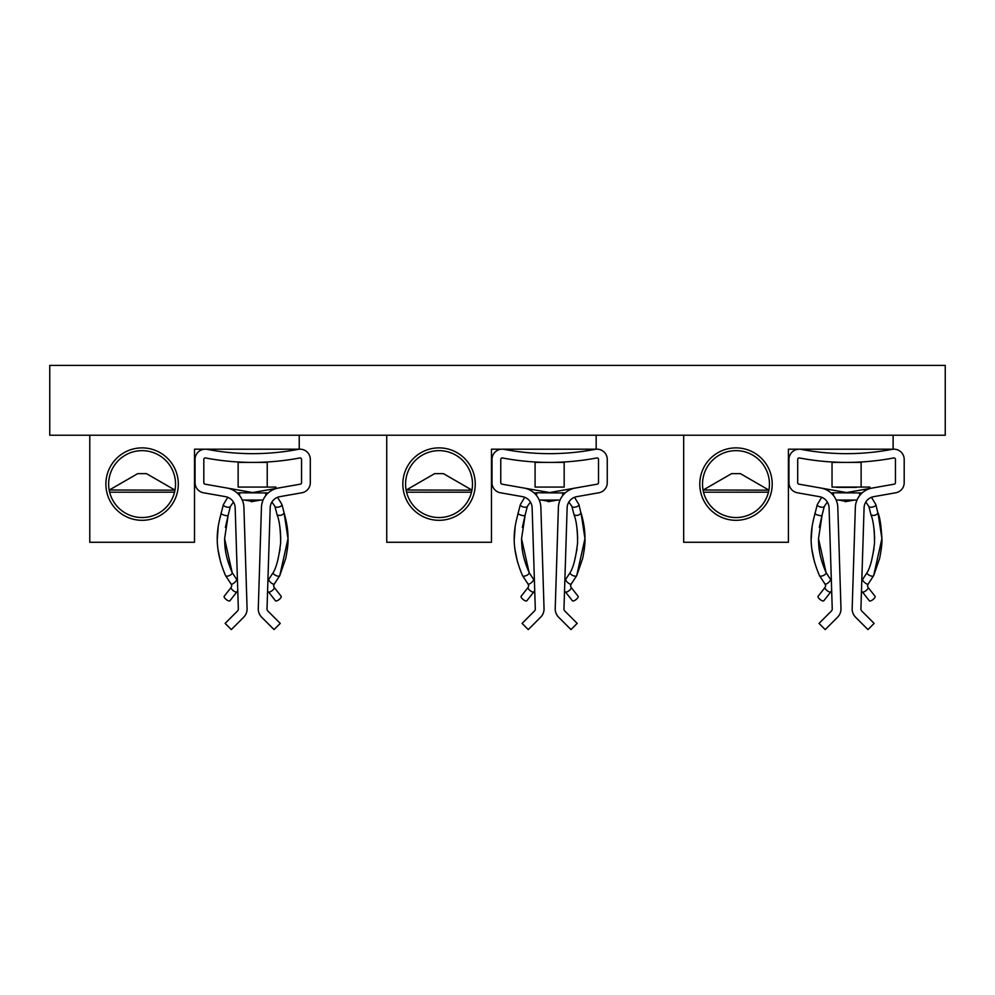 <?xml version="1.0" encoding="UTF-8"?>
<svg xmlns="http://www.w3.org/2000/svg" width="995" height="995" viewBox="0 0 995 995"><rect width="100%" height="100%" fill="white"/><g stroke="black" fill="none" stroke-linecap="round" stroke-linejoin="round"><path stroke-width="1.49" d="M49.75 365.414L49.75 435.225L945.25 435.225L945.25 365.414L49.75 365.414M893.124 435.225L893.124 449.193L788.401 449.193L788.401 542.275L683.677 542.275L683.677 435.225M699.783 484.092A36.206 36.206 0 0 0 754.098 515.46A36.206 36.206 0 0 0 754.098 452.737A36.206 36.206 0 0 0 699.783 484.092M702.532 484.092A33.457 33.457 0 0 0 752.717 513.072A33.457 33.457 0 0 0 752.717 455.125A33.457 33.457 0 0 0 702.532 484.092M768.7 489.988L740.379 473.632L731.599 473.632L703.278 489.988L768.886 490.174M768.451 492.189L703.527 492.189M596.167 435.225L596.167 449.193L491.455 449.193L491.455 542.275L386.732 542.275L386.732 435.225M402.826 484.092A36.206 36.206 0 0 0 457.153 515.46A36.206 36.206 0 0 0 457.153 452.737A36.206 36.206 0 0 0 402.826 484.092M405.587 484.092A33.457 33.457 0 0 0 455.772 513.072A33.457 33.457 0 0 0 455.772 455.125A33.457 33.457 0 0 0 405.587 484.092M471.742 489.988L443.422 473.632L434.653 473.632L406.333 489.988L471.941 490.174M471.506 492.189L406.582 492.189M299.221 435.225L299.221 449.193L194.498 449.193L194.498 542.275L89.774 542.275L89.774 435.225M105.88 484.092A36.206 36.206 0 0 0 160.195 515.46A36.206 36.206 0 0 0 160.195 452.737A36.206 36.206 0 0 0 105.88 484.092M108.642 484.092A33.457 33.457 0 0 0 158.814 513.072A33.457 33.457 0 0 0 158.814 455.125A33.457 33.457 0 0 0 108.642 484.092M174.797 489.988L146.476 473.632L137.708 473.632L109.388 489.988L174.983 490.174M174.548 492.189L109.637 492.189M873.697 496.667A11.641 11.641 0 0 0 871.471 497.301A11.641 11.641 0 0 1 873.697 496.667L895.736 492.786A10.236 10.236 0 0 0 904.194 482.699L904.194 459.429A10.236 10.236 0 0 0 892.042 449.367A243.215 243.215 0 0 1 801.112 449.367A10.236 10.236 0 0 0 788.96 459.429L788.96 482.699A10.236 10.236 0 0 0 797.418 492.786L819.457 496.667A11.641 11.641 0 0 1 829.071 507.761L832.243 608.903A2.885 2.885 0 0 1 831.397 611.029L819.022 623.405L825.203 629.586L837.579 617.211A11.641 11.641 0 0 0 840.986 608.629L837.815 507.487A20.385 20.385 0 0 0 820.987 488.047L798.935 484.167A1.492 1.492 0 0 1 797.704 482.699L797.704 459.429A1.492 1.492 0 0 1 799.47 457.961A251.959 251.959 0 0 0 893.684 457.961A1.492 1.492 0 0 1 895.45 459.429L895.45 482.699A1.492 1.492 0 0 1 894.219 484.167L872.18 488.047A20.385 20.385 0 0 0 855.339 507.487L852.168 608.629A11.641 11.641 0 0 0 855.576 617.211L867.951 629.586L874.132 623.405L861.757 611.029A2.885 2.885 0 0 1 860.911 608.903L864.083 507.761A11.641 11.641 0 0 1 873.697 496.667A11.641 11.641 0 0 0 871.471 497.301L875.874 504.602A3.632 1.555 165.7 0 1 875.898 504.776A3.632 1.555 165.7 0 1 872.553 507.052A3.632 1.555 165.7 0 1 868.834 506.405L865.812 502.027A11.641 11.641 0 0 0 864.083 507.761A11.641 11.641 0 0 1 865.812 502.027A11.641 11.641 0 0 0 864.083 507.761M855.215 511.554L855.339 507.487L855.215 511.554M854.966 519.241L852.168 608.629L854.966 519.241M895.45 482.699A1.492 1.492 0 0 1 894.219 484.167L845.352 492.786M879.58 460.237C887.677 459.081 887.677 459.081 879.58 460.237L880.538 460.113M813.574 460.237C805.477 459.081 805.477 459.081 813.574 460.237L812.616 460.113M837.815 507.487L837.939 511.554M839.556 562.884L838.996 545.297M829.071 507.761A11.641 11.641 0 0 0 827.342 502.027L824.32 506.405A3.632 1.555 14.3 0 0 824.333 506.231M821.683 497.301L817.281 504.602L821.683 497.301A11.641 11.641 0 0 0 819.457 496.667M788.96 459.429L788.96 482.699M892.042 449.367A243.215 243.215 0 0 1 801.112 449.367M854.916 520.895L854.158 545.297M853.598 562.884L852.168 608.629M845.091 501.716L854.556 500.05L845.091 501.716L844.792 500.05M822.168 514.701L822.144 514.9C822.343 517.101 813.263 514.029 815.154 512.922L815.166 512.885C812.505 524.091 805.689 543.531 819.507 575.695A3.632 1.468 -24.9 0 0 823.114 575.632A3.632 1.468 -24.9 0 0 826.148 572.909A3.632 1.468 -24.9 0 0 826.086 572.635L830.402 579.189A3.632 1.244 -41.5 0 1 828.512 582.535A3.632 1.244 -41.5 0 1 824.967 584.003L825.676 585.769L825.091 587.386A3.632 1.306 38.2 0 0 824.979 587.746A3.632 1.306 38.2 0 0 827.541 590.955A3.632 1.306 38.2 0 0 830.8 591.876L823.81 600.769A3.632 1.306 38.2 0 1 820.552 599.848A3.632 1.306 38.2 0 1 817.989 596.639A3.632 1.306 38.2 0 1 818.101 596.279L825.091 587.386L825.676 585.769L824.967 584.003A3.632 1.244 -41.5 0 1 824.855 583.63M878.025 513.084L877.988 512.885C879.804 516.741 881.11 525.31 881.906 538.606L878.025 513.084C876.147 515.36 873.809 515.97 871.011 514.9L868.834 506.405M868.312 583.63A3.632 1.244 -138.5 0 1 868.187 584.003L867.478 585.769L868.063 587.386L875.053 596.279A3.632 1.306 141.8 0 1 875.165 596.639A3.632 1.306 141.8 0 1 872.615 599.848A3.632 1.306 141.8 0 1 869.344 600.769L862.354 591.876A3.632 1.306 141.8 0 0 865.613 590.955A3.632 1.306 141.8 0 0 868.175 587.746A3.632 1.306 141.8 0 0 868.063 587.386L867.478 585.769L868.187 584.003A3.632 1.244 -138.5 0 1 864.643 582.535A3.632 1.244 -138.5 0 1 862.752 579.189L867.068 572.635C870.339 567.386 872.839 557.486 874.53 542.922C874.518 529.887 873.336 520.534 871.011 514.9M540.633 617.211A11.641 11.641 0 0 0 544.041 608.629L540.87 507.487A20.385 20.385 0 0 0 524.029 488.047L501.99 484.167A1.492 1.492 0 0 1 500.759 482.699L500.759 459.429A1.492 1.492 0 0 1 502.525 457.961A251.959 251.959 0 0 0 596.726 457.961A1.492 1.492 0 0 1 598.505 459.429L598.505 482.699A1.492 1.492 0 0 1 597.274 484.167L575.222 488.047A20.385 20.385 0 0 0 558.394 507.487L555.222 608.629A11.641 11.641 0 0 0 558.618 617.211L570.993 629.586L577.187 623.405L564.812 611.029A2.885 2.885 0 0 1 563.966 608.903L567.138 507.761A11.641 11.641 0 0 1 576.739 496.667L598.791 492.786A10.236 10.236 0 0 0 607.248 482.699L607.248 459.429A10.236 10.236 0 0 0 595.097 449.367A243.215 243.215 0 0 1 504.166 449.367A10.236 10.236 0 0 0 492.003 459.429L492.003 482.699A10.236 10.236 0 0 0 500.473 492.786L522.512 496.667A11.641 11.641 0 0 1 532.126 507.761L535.298 608.903A2.885 2.885 0 0 1 534.452 611.029L522.076 623.405L528.258 629.586L540.633 617.211M558.257 511.554L558.394 507.487L558.257 511.554M558.021 519.241L555.222 608.629L558.021 519.241M597.274 484.167L548.394 492.786M554.563 462.352L556.255 462.314L554.563 462.352M582.622 460.237L583.58 460.113L582.622 460.237M588.431 459.404L586.242 459.727L588.431 459.404M516.629 460.237L515.671 460.113L516.629 460.237M510.833 459.404L513.022 459.727L510.833 459.404M542.611 562.884L542.051 545.297M557.971 520.895L557.2 545.297M556.653 562.884L555.222 608.629M548.145 501.716L557.61 500.05L548.145 501.716L547.847 500.05M525.223 514.701L525.186 514.9C525.397 517.101 516.318 514.029 518.208 512.922L518.208 512.885C515.559 524.091 508.743 543.531 522.562 575.695A3.632 1.468 -24.9 0 0 526.156 575.632A3.632 1.468 -24.9 0 0 529.203 572.909A3.632 1.468 -24.9 0 0 529.141 572.635L533.457 579.189A3.632 1.244 -41.5 0 1 531.566 582.535A3.632 1.244 -41.5 0 1 528.022 584.003L528.731 585.769L528.146 587.386A3.632 1.306 38.2 0 0 528.034 587.746A3.632 1.306 38.2 0 0 530.596 590.955A3.632 1.306 38.2 0 0 533.855 591.876L526.852 600.769A3.632 1.306 38.2 0 1 523.594 599.848A3.632 1.306 38.2 0 1 521.032 596.639A3.632 1.306 38.2 0 1 521.144 596.279L528.146 587.386L528.731 585.769L528.022 584.003A3.632 1.244 -41.5 0 1 527.897 583.63M581.08 513.084L581.043 512.885C583.742 522.176 585.048 530.745 584.96 538.606L581.08 513.084C579.189 515.36 576.864 515.97 574.065 514.9L571.889 506.405L568.854 502.027M571.354 583.63A3.632 1.244 -138.5 0 1 571.229 584.003L570.533 585.769L571.118 587.386L578.107 596.279A3.632 1.306 141.8 0 1 578.219 596.639A3.632 1.306 141.8 0 1 575.657 599.848A3.632 1.306 141.8 0 1 572.399 600.769L565.409 591.876A3.632 1.306 141.8 0 0 568.667 590.955A3.632 1.306 141.8 0 0 571.229 587.746A3.632 1.306 141.8 0 0 571.118 587.386L570.533 585.769L571.229 584.003A3.632 1.244 -138.5 0 1 567.685 582.535A3.632 1.244 -138.5 0 1 565.794 579.189L570.123 572.635C573.394 567.386 575.881 557.486 577.585 542.922C577.573 529.887 576.391 520.534 574.065 514.9M243.688 617.211A11.641 11.641 0 0 0 247.083 608.629L243.924 507.487A20.385 20.385 0 0 0 227.084 488.047L205.045 484.167A1.492 1.492 0 0 1 203.813 482.699L203.813 459.429A1.492 1.492 0 0 1 205.579 457.961A251.959 251.959 0 0 0 299.781 457.961A1.492 1.492 0 0 1 301.547 459.429L301.547 482.699A1.492 1.492 0 0 1 300.316 484.167L278.277 488.047A20.385 20.385 0 0 0 261.436 507.487L258.277 608.629A11.641 11.641 0 0 0 261.673 617.211L274.048 629.586L280.242 623.405L267.866 611.029A2.885 2.885 0 0 1 267.021 608.903L270.192 507.761A11.641 11.641 0 0 1 279.794 496.667L301.846 492.786A10.236 10.236 0 0 0 310.303 482.699L310.303 459.429A10.236 10.236 0 0 0 298.152 449.367A243.215 243.215 0 0 1 207.209 449.367A10.236 10.236 0 0 0 195.057 459.429L195.057 482.699A10.236 10.236 0 0 0 203.515 492.786L225.566 496.667A11.641 11.641 0 0 1 235.168 507.761L238.34 608.903A2.885 2.885 0 0 1 237.494 611.029L225.131 623.405L231.313 629.586L243.688 617.211M261.312 511.554L261.436 507.487L261.312 511.554M261.076 519.241L258.277 608.629L261.076 519.241M301.547 482.699A1.492 1.492 0 0 1 300.316 484.167L251.449 492.786M246.051 462.314L247.743 462.352L246.051 462.314M257.618 462.352L259.309 462.314L257.618 462.352M285.677 460.237C293.774 459.081 293.774 459.081 285.677 460.237L286.635 460.113M219.684 460.237C211.587 459.081 211.587 459.081 219.684 460.237L218.726 460.113M245.653 562.884L245.106 545.297M261.026 520.895L260.255 545.297M259.707 562.884L258.277 608.629M251.2 501.716L260.665 500.05L251.2 501.716L250.902 500.05M228.278 514.701L228.241 514.9C228.452 517.101 219.373 514.029 221.251 512.922L221.263 512.885C218.614 524.091 211.798 543.531 225.604 575.695A3.632 1.468 -24.9 0 0 229.211 575.632A3.632 1.468 -24.9 0 0 232.245 572.909A3.632 1.468 -24.9 0 0 232.196 572.635L236.511 579.189A3.632 1.244 -41.5 0 1 234.621 582.535A3.632 1.244 -41.5 0 1 231.076 584.003L231.785 585.769L231.188 587.386A3.632 1.306 38.2 0 0 231.089 587.746A3.632 1.306 38.2 0 0 233.638 590.955A3.632 1.306 38.2 0 0 236.897 591.876L229.907 600.769A3.632 1.306 38.2 0 1 226.649 599.848A3.632 1.306 38.2 0 1 224.086 596.639A3.632 1.306 38.2 0 1 224.198 596.279L231.188 587.386L231.785 585.769L231.076 584.003A3.632 1.244 -41.5 0 1 230.952 583.63M284.122 513.084L284.097 512.885C286.784 522.176 288.09 530.745 288.015 538.606L284.122 513.084C282.244 515.36 279.906 515.97 277.12 514.9L274.943 506.405L271.909 502.027M274.409 583.63A3.632 1.244 -138.5 0 1 274.284 584.003L273.575 585.769L274.172 587.386L281.162 596.279A3.632 1.306 141.8 0 1 281.274 596.639A3.632 1.306 141.8 0 1 278.712 599.848A3.632 1.306 141.8 0 1 275.453 600.769L268.463 591.876A3.632 1.306 141.8 0 0 271.722 590.955A3.632 1.306 141.8 0 0 274.284 587.746A3.632 1.306 141.8 0 0 274.172 587.386L273.575 585.769L274.284 584.003A3.632 1.244 -138.5 0 1 270.739 582.535A3.632 1.244 -138.5 0 1 268.849 579.189L273.165 572.635C276.448 567.386 278.936 557.486 280.64 542.922C280.615 529.887 279.446 520.534 277.12 514.9M867.951 629.586L855.576 617.211M904.194 459.429L904.194 482.699M797.704 482.699A1.492 1.492 0 0 0 798.935 484.167L846.583 492.562M798.935 484.167L820.987 488.047M799.47 457.961A1.492 1.492 0 0 0 797.704 459.429M807.778 459.404L809.967 459.727M885.376 459.404L883.187 459.727M838.188 519.241L840.986 608.629M848.163 501.169L846.583 501.455M844.991 501.169L838.598 500.05M815.154 512.947L817.281 504.602A3.632 1.555 14.3 0 0 817.256 504.776A3.632 1.555 14.3 0 0 820.601 507.052A3.632 1.555 14.3 0 0 824.32 506.405L822.144 514.863L818.499 538.705L826.148 572.909M274.048 629.586L261.673 617.211M310.303 459.429L310.303 482.699M227.084 488.047L252.68 492.562M205.579 457.961A1.492 1.492 0 0 0 203.813 459.429M213.875 459.404L216.077 459.727M291.485 459.404L289.284 459.727M195.057 482.699L195.057 459.429M244.285 519.241L247.083 608.629M254.26 501.169L252.68 501.455M251.101 501.169L244.695 500.05M221.251 512.947L223.377 504.602A3.632 1.555 14.3 0 0 223.365 504.776A3.632 1.555 14.3 0 0 226.711 507.052A3.632 1.555 14.3 0 0 230.417 506.405A3.632 1.555 14.3 0 0 230.442 506.231M233.452 502.027L230.417 506.405L228.241 514.9L224.609 538.705L232.245 572.909M570.993 629.586L558.618 617.211M607.248 459.429L607.248 482.699M524.029 488.047L549.626 492.562M502.525 457.961A1.492 1.492 0 0 0 500.759 459.429M492.003 482.699L492.003 459.429M541.243 519.241L544.041 608.629M551.205 501.169L549.626 501.455M548.046 501.169L541.653 500.05M518.196 512.947L520.335 504.602A3.632 1.555 14.3 0 0 520.31 504.776A3.632 1.555 14.3 0 0 523.656 507.052A3.632 1.555 14.3 0 0 527.362 506.405A3.632 1.555 14.3 0 0 527.387 506.231M530.397 502.027L527.362 506.405L525.186 514.9L521.554 538.705L529.203 572.909M564.177 462.401L535.086 462.401L535.086 487.077L564.177 487.077L535.086 487.077L564.177 487.077L564.177 462.401M836.646 487.351L856.508 487.351L836.646 487.351M856.508 487.351L836.646 487.351L856.508 487.351M869.854 487.077L832.031 487.077L861.123 487.077L861.123 462.401L832.031 462.401L832.031 487.077L869.854 487.077M264.322 487.077L238.141 487.077L264.322 487.077M267.22 487.077L267.22 462.401L238.141 462.401L238.141 487.077L275.951 487.077M819.445 575.421A3.632 1.468 -24.9 0 0 819.507 575.695L824.967 584.003M822.057 515.074L818.499 538.705C818.773 545.036 818.276 554.526 826.086 572.635L821.522 560.347M862.105 492.948L833.499 492.786L833.499 495.572M859.655 492.786L859.655 495.572M873.647 575.695L868.187 584.003L873.647 575.695L879.667 558.245C881.446 549.066 882.192 542.524 881.906 538.606L873.709 575.421A3.632 1.468 -155.1 0 1 873.647 575.695A3.632 1.468 -155.1 0 1 869.729 575.496A3.632 1.468 -155.1 0 1 867.068 572.635L867.155 572.448M522.499 575.421A3.632 1.468 -24.9 0 0 522.562 575.695L528.022 584.003M525.099 515.074L521.554 538.705C521.815 545.036 521.318 554.526 529.141 572.635L524.576 560.347M565.16 492.948L536.554 492.786L536.554 495.572M562.71 492.786L562.71 495.572M584.09 526.417L578.928 504.602A3.632 1.555 165.7 0 1 578.941 504.776A3.632 1.555 165.7 0 1 575.595 507.052A3.632 1.555 165.7 0 1 571.889 506.405M576.702 575.695L571.229 584.003L576.702 575.695L582.722 558.245C584.488 549.066 585.234 542.524 584.96 538.606L576.764 575.421A3.632 1.468 -155.1 0 1 576.702 575.695A3.632 1.468 -155.1 0 1 572.784 575.496A3.632 1.468 -155.1 0 1 570.123 572.635M225.554 575.421A3.632 1.468 -24.9 0 0 225.604 575.695L231.076 584.003M228.153 515.074L224.609 538.705C224.87 545.036 224.373 554.526 232.196 572.635L227.631 560.347M268.215 492.948L239.596 492.786L239.596 495.572M265.764 492.786L265.764 495.572M284.11 512.922L281.983 504.602A3.632 1.555 165.7 0 1 281.995 504.776A3.632 1.555 165.7 0 1 278.65 507.052A3.632 1.555 165.7 0 1 274.943 506.405M279.757 575.695L274.284 584.003L279.757 575.695L285.776 558.245C287.543 549.066 288.289 542.524 288.015 538.606L279.806 575.421A3.632 1.468 -155.1 0 1 279.757 575.695A3.632 1.468 -155.1 0 1 275.839 575.496A3.632 1.468 -155.1 0 1 273.165 572.635L273.252 572.448M874.157 529.813L874.655 538.681L873.846 527.437M812.119 526.417L811.248 538.693L811.771 529.178M280.254 529.813L280.752 538.705M218.216 526.43L217.345 538.693L217.868 529.178M577.212 529.813L577.697 538.681L576.901 527.437M515.161 526.43L514.291 538.693L514.825 529.178M833.499 492.786L831.049 492.948M856.993 500.05L836.161 500.05M881.035 526.43L875.874 504.602L871.471 497.301M861.807 580.433L862.752 579.189L861.807 580.433M831.671 590.582L830.8 591.876L831.671 590.582M536.554 492.786L534.104 492.948M524.738 497.301L520.335 504.602L524.738 497.301M560.048 500.05L539.203 500.05M578.928 504.602L574.513 497.301L578.928 504.602M564.861 580.433L565.794 579.189L564.861 580.433M534.713 590.582L533.855 591.876L534.713 590.582M239.596 492.786L237.146 492.948M227.793 497.301L223.377 504.602L227.793 497.301M263.103 500.05L242.258 500.05M281.983 504.602L277.568 497.301L281.983 504.602M267.904 580.433L268.849 579.189L267.904 580.433M237.768 590.582L236.897 591.876L237.768 590.582M881.906 538.693L881.172 549.912M873.971 548.979L871.632 560.347M814.532 562.299L811.982 549.912M819.183 548.979L818.499 538.681M819.308 527.437L822.144 514.9M279.956 527.437L280.752 538.681M284.097 512.91L287.145 526.417M288.015 538.693L287.281 549.912M280.08 548.979L277.729 560.347M220.629 562.299L218.079 549.912M225.28 548.979L224.609 538.681M225.405 527.437L228.241 514.9M584.96 538.693L584.227 549.912M574.675 560.372L577.025 548.966M517.587 562.299L515.037 549.912M522.226 548.979L521.554 538.681M522.35 527.437L525.186 514.9"/></g></svg>
